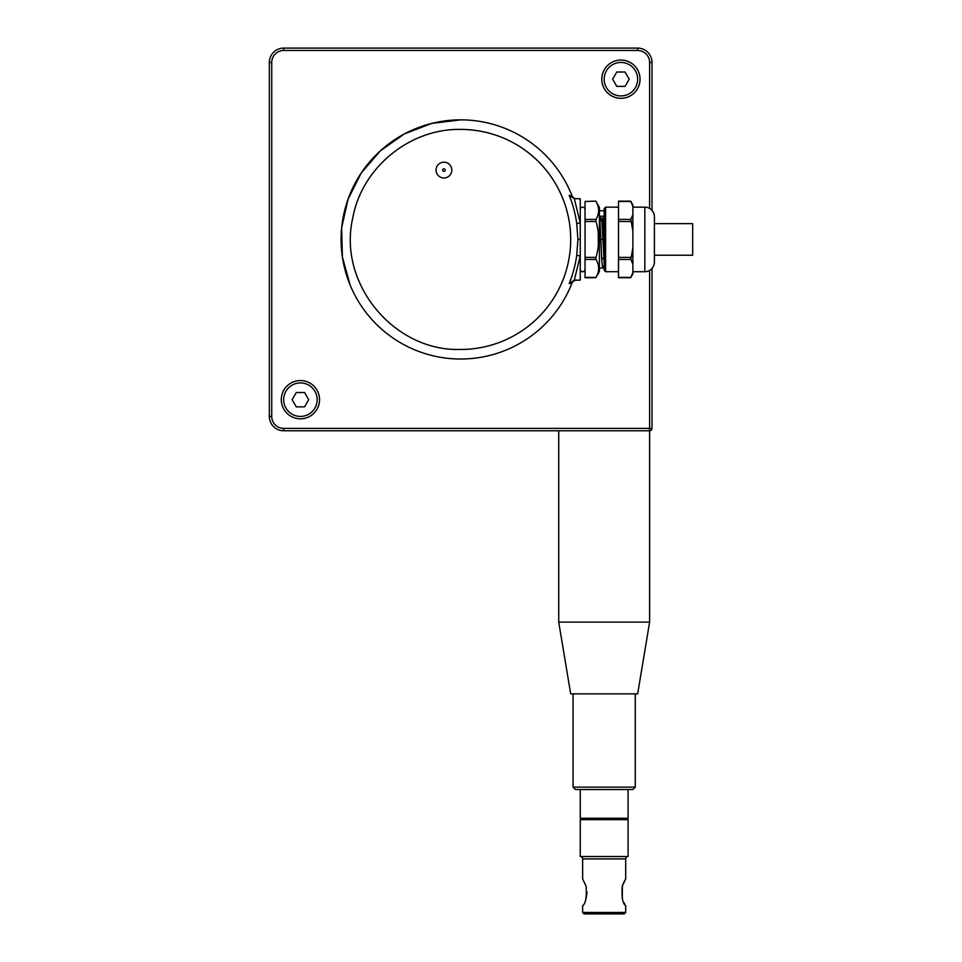<?xml version="1.0" encoding="UTF-8"?>
<svg xmlns="http://www.w3.org/2000/svg" width="962" height="962" viewBox="0 0 962 962"><rect width="100%" height="100%" fill="white"/><g stroke="black" fill="none" stroke-linecap="round" stroke-linejoin="round"><path stroke-width="1.44" d="M572.979 281.577L571.993 283.129A119.589 119.589 0 0 1 460.666 359.018A119.589 119.589 0 0 0 571.993 283.129L569.203 283.537L574.278 280.243L580.254 280.098L580.254 255.904L574.278 280.243M576.719 255.423L577.921 239.442L576.719 223.449L580.254 222.968L580.254 255.904L576.719 255.423A117.148 117.148 0 0 1 569.203 283.537M574.278 198.629L580.254 222.968L580.254 198.773L574.278 198.629L569.203 195.334L571.993 195.743A119.589 119.589 0 0 0 460.666 119.853A119.589 119.589 0 0 1 571.993 195.743A4.786 4.786 0 0 0 576.442 198.773A4.786 4.786 0 0 1 571.993 195.743L572.967 197.282M460.666 119.853A119.589 119.589 0 0 0 341.089 239.442A119.589 119.589 0 0 0 460.666 359.018A119.589 119.589 0 0 1 341.089 239.442A119.589 119.589 0 0 1 460.666 119.853L431.601 123.437L404.28 133.983L380.339 150.854L361.219 173.028L348.064 199.194L341.654 227.766L342.388 257.046L350.216 285.269M576.442 280.098A4.786 4.786 0 0 0 571.993 283.129A4.786 4.786 0 0 1 576.442 280.098L574.362 280.567M575.432 198.665L574.639 198.425M585.04 259.463L585.04 257.383L595.983 257.383L595.983 259.463L585.04 259.463L585.04 277.729L595.815 277.729L599.386 271.537L599.386 207.335L595.815 201.142L585.04 201.467L595.815 201.142M585.04 257.383L585.04 219.42L595.983 219.42C599.506 213.444 599.506 207.455 595.983 201.467M595.983 219.42L595.983 221.488L585.04 221.488M595.983 257.383C599.506 245.418 599.506 233.453 595.983 221.488M585.04 277.405L595.983 277.405C599.506 271.44 599.506 265.452 595.983 259.463M599.386 268.133L602.609 268.133L604.689 264.815M604.461 216.222L599.747 216.222L601.719 259.728L602.609 268.133L604.605 264.875M599.386 210.738L604.172 210.738M585.04 219.42L585.04 201.467M599.386 215.741L599.386 224.483M604.172 263.047L601.743 218.855L602.465 218.855L602.633 221.452L604.629 219.144M604.172 252.91L602.633 221.452M599.747 216.222L601.743 218.855M604.172 216.594L602.465 218.855M632.876 244.444L632.876 246.549M632.876 231.06L632.876 214.622L630.868 219.42L632.876 231.06L632.876 247.811L630.868 259.463L632.876 264.249L632.876 248.461M598.196 232.612L598.352 244.781M618.518 207.155L605.603 207.155L605.603 271.729L618.518 271.729M605.603 207.155L604.172 208.586L604.172 270.286L605.603 271.729M632.876 264.249L632.876 273.954L630.687 277.729L618.518 277.729L618.518 201.142L630.687 201.142L632.876 204.918L632.876 214.622M632.876 271.729L644.829 271.729A9.572 9.572 0 0 0 654.4 262.157L654.4 216.715A9.572 9.572 0 0 0 644.829 207.155L644.829 271.729M632.876 207.155L644.829 207.155M618.518 201.467L630.868 201.467L632.876 206.253M632.876 272.619L630.687 277.729M585.04 209.548A2.393 2.393 0 0 0 582.647 207.155A2.393 2.393 0 0 0 580.254 209.536M585.04 269.336A2.393 2.393 0 0 1 582.647 271.729A2.393 2.393 0 0 1 580.254 269.336M654.4 255.219L692.664 255.219L692.664 223.653L654.4 223.653M436.039 170.082A7.888 7.888 0 0 1 443.927 162.181A7.888 7.888 0 0 1 451.815 170.082A7.888 7.888 0 0 1 443.927 177.97A7.888 7.888 0 0 1 436.039 170.082M442.664 170.082A1.263 1.263 0 0 1 443.927 168.807A1.263 1.263 0 0 1 445.19 170.082A1.263 1.263 0 0 1 443.927 171.344A1.263 1.263 0 0 1 442.664 170.082M317.171 399.687A16.739 16.739 0 0 0 300.421 382.936A16.739 16.739 0 0 0 283.682 399.687A16.739 16.739 0 0 0 300.421 416.426A16.739 16.739 0 0 0 317.171 399.687M296.284 392.508L292.135 399.687L296.284 406.854L304.569 406.854L308.706 399.687L304.569 392.508L296.284 392.508M604.172 79.197A16.739 16.739 0 0 0 620.911 95.935A16.739 16.739 0 0 0 637.662 79.197A16.739 16.739 0 0 0 620.911 62.446A16.739 16.739 0 0 0 604.172 79.197M625.059 86.364L629.196 79.197L625.059 72.018L616.774 72.018L612.626 79.197L616.774 86.364L625.059 86.364M652.008 210.389L652.008 62.446A14.346 14.346 0 0 0 637.662 48.1L283.682 48.1A14.346 14.346 0 0 0 269.336 62.446L269.336 416.426A14.346 14.346 0 0 0 283.682 430.772L649.615 430.772A2.393 2.393 0 0 0 652.008 428.379L283.682 428.379A11.953 11.953 0 0 1 271.729 416.426L271.729 62.446A11.953 11.953 0 0 1 283.682 50.493L637.662 50.493A11.953 11.953 0 0 1 649.615 62.446L649.615 208.429M317.219 408.85A19.132 19.132 0 0 1 291.258 416.474A19.132 19.132 0 0 1 283.634 390.512A19.132 19.132 0 0 1 309.596 382.888A19.132 19.132 0 0 1 317.219 408.85M604.124 70.022A19.132 19.132 0 0 1 630.086 62.398A19.132 19.132 0 0 1 637.71 88.36A19.132 19.132 0 0 1 611.748 95.984A19.132 19.132 0 0 1 604.124 70.022M652.008 268.482L652.008 428.379A2.393 2.393 0 0 1 649.615 430.772L649.615 622.113L558.73 622.113L558.73 430.772M652.008 428.379A2.393 2.393 0 0 1 649.615 430.772L649.615 622.113L637.662 693.867L570.694 693.867L558.73 622.113M632.876 789.525L575.468 789.525L573.075 787.144L635.269 787.144L632.876 789.525M625.697 858.886L582.647 858.886A2.393 2.393 0 0 0 580.254 856.505L628.09 856.505A2.393 2.393 0 0 0 625.697 858.886L625.697 878.979L622.27 886.134C621.488 896.969 622.63 903.522 625.697 905.771L625.697 912.469L582.647 912.469L584.078 913.9L624.266 913.9L625.697 912.469M626.659 818.229L628.09 819.672L580.254 819.672L580.254 856.505M628.09 819.672L628.09 856.505M581.685 818.229L580.254 819.672M622.27 898.616L622.39 885.786M622.426 885.665L623.773 882.443M624.085 881.805L625.697 878.979M624.915 904.472L623.965 902.717M582.647 858.886L582.647 878.979L586.074 886.134C586.856 896.969 585.714 903.522 582.647 905.771L582.647 912.469M587.085 892.135L586.074 898.616M580.254 818.229L628.09 818.229L628.09 789.525L580.254 789.525L580.254 818.229M460.666 129.413A110.017 110.017 0 0 1 570.694 239.442A110.017 110.017 0 0 1 460.666 349.459C393.987 351.683 337.782 283.501 352.669 218.47C361.484 168.013 409.463 128.451 460.666 129.413M569.203 195.334A117.148 117.148 0 0 1 576.719 223.449M577.921 239.442L580.254 239.442M601.719 259.728L603.715 257.431M600.817 239.442L602.813 239.442M599.927 219.144L601.923 221.452M603.535 239.442L604.172 239.442M630.868 257.383L618.518 257.383M630.868 259.463L618.518 259.463M630.868 221.488L618.518 221.488M630.868 219.42L618.518 219.42M630.868 277.405L618.518 277.405M271.729 416.426L269.336 416.426A14.346 14.346 0 0 0 283.682 430.772L283.682 428.379M283.682 50.493L283.682 48.1A14.346 14.346 0 0 0 269.336 62.446L271.729 62.446M649.615 62.446L652.008 62.446A14.346 14.346 0 0 0 637.662 48.1L637.662 50.493M649.615 270.442L649.615 430.772M573.075 693.867L573.075 787.144M635.269 693.867L635.269 787.144"/></g></svg>
